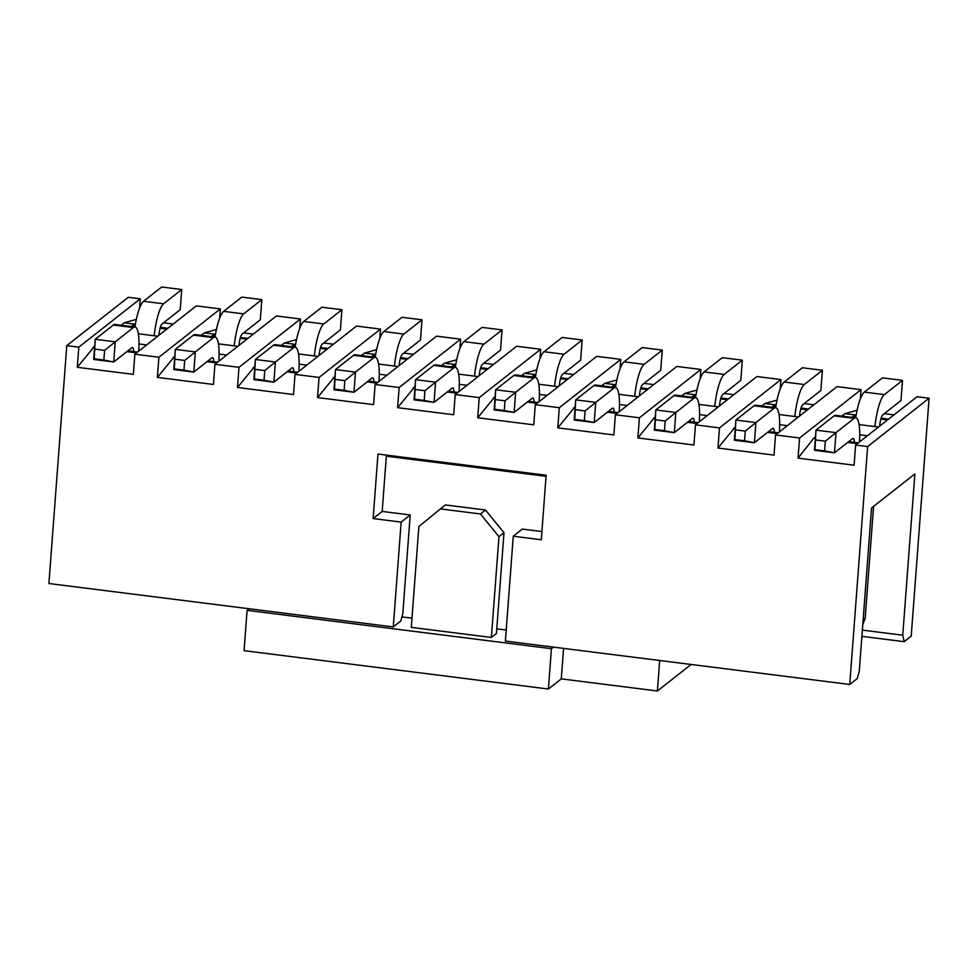 <?xml version="1.0" encoding="UTF-8"?>
<svg xmlns="http://www.w3.org/2000/svg" width="978" height="978" viewBox="0 0 978 978"><rect width="100%" height="100%" fill="white"/><g stroke="black" fill="none" stroke-linecap="round" stroke-linejoin="round"><path stroke-width="1.47" d="M871.545 507.973L914.882 473.914L902.755 635.199L904.161 641.678L911.215 636.128L929.1 398.229L867.633 446.555L849.748 684.466L857.303 678.524L859.271 671.287L871.545 507.973M929.1 398.229L917.083 396.713L855.616 445.039L867.633 446.555M815.346 438.389L813.769 438.193L798.048 458.144L854.1 465.21L855.616 445.039M857.351 443.682L847.645 442.459M856.166 415.039L845.004 413.633L857.095 410.234M884.283 413.657L893.99 414.88M881.117 418.181L888.586 419.122M845.004 413.633L841.887 416.09M815.469 436.86L813.769 438.193M858.354 442.9L848.659 441.665M859.748 434.794L867.425 435.76M878.513 427.044L859.1 424.599M851.899 417.349L854.002 415.687L856.007 415.943M880.86 419.073L887.584 419.917M541.91 531.555L522.338 529.086L513.267 536.225L541.299 539.758L546.14 475.235L377.973 454.036L373.119 518.56L382.19 511.433L386.42 455.112M862.364 630.113L902.755 635.199M861.899 636.348L904.161 641.678M798.048 458.144L799.564 437.985L775.542 434.953L774.026 455.112L717.962 448.046L719.478 427.887L695.456 424.855L693.94 445.014L637.876 437.948L639.392 417.789L615.37 414.77L613.854 434.929L557.79 427.863L559.306 407.704L535.284 404.672L533.768 424.831L477.704 417.765L479.22 397.606L455.198 394.574L453.682 414.745L397.618 407.679L399.134 387.508L375.112 384.488L373.596 404.647L317.532 397.581L319.06 377.422L295.026 374.391L293.51 394.55L237.458 387.484L238.974 367.325L214.94 364.293L213.424 384.464L157.372 377.398L158.888 357.239L134.854 354.207L133.338 374.366L77.286 367.3L78.802 347.141L66.785 345.625L48.9 583.524L393.266 626.922L401.151 522.093L373.119 518.56M513.267 536.225L505.381 641.055L849.748 684.466M382.19 511.433L410.21 514.966L402.789 613.744L400.821 620.981L393.266 626.922M66.785 345.625L128.252 297.3L140.27 298.816L139.573 308.094M140.27 298.816L78.802 347.141M77.286 367.3L94.707 346.016M121.125 325.246L124.243 322.789L136.333 319.39M163.522 322.813L173.228 324.036M134.854 354.207L196.321 305.882L220.356 308.901L219.659 318.18M220.356 308.901L158.888 357.239M157.372 377.398L174.793 356.114M201.211 335.344L204.329 332.887L216.419 329.488M243.608 332.911L253.314 334.134M214.94 364.293L276.407 315.967L300.442 318.999L299.745 328.278M300.442 318.999L238.974 367.325M237.458 387.484L254.879 366.2M281.297 345.43L284.415 342.985L296.505 339.574M323.694 343.009L333.388 344.232M295.026 374.391L356.493 326.065L380.515 329.097L379.819 338.376M380.515 329.097L319.06 377.422M317.532 397.581L334.953 376.298M361.383 355.527L364.501 353.07L376.591 349.672M403.78 353.095L413.474 354.317M375.112 384.488L436.579 336.163L460.601 339.183L459.904 348.461M460.601 339.183L399.134 387.508M397.618 407.679L415.039 386.396M441.457 365.613L444.587 363.168L456.677 359.77M483.865 363.193L493.56 364.415M455.198 394.574L516.665 346.249L540.687 349.28L539.99 358.559M540.687 349.28L479.22 397.606M477.704 417.765L495.125 396.481M521.543 375.711L524.66 373.266L536.763 369.855M563.951 373.29L573.646 374.513M535.284 404.672L596.751 356.347L620.773 359.378L620.076 368.657M620.773 359.378L559.306 407.704M557.79 427.863L575.211 406.579M601.629 385.809L604.746 383.352L616.849 379.953M644.025 383.376L653.732 384.599M615.37 414.77L676.837 366.444L700.859 369.464L700.162 378.743M700.859 369.464L639.392 417.789M637.876 437.948L655.297 416.665M681.715 395.894L684.832 393.449L696.935 390.051M724.111 393.474L733.818 394.696M695.456 424.855L756.923 376.53L780.945 379.562L780.248 388.841M780.945 379.562L719.478 427.887M717.962 448.046L735.383 426.763M761.801 405.992L764.918 403.535L777.009 400.136M804.197 403.572L813.904 404.794M775.542 434.953L836.997 386.628L861.031 389.647L860.334 398.926M861.031 389.647L799.564 437.985M697.18 423.498L687.473 422.276M655.187 418.205L653.597 418.009M617.094 413.401L607.399 412.178M575.101 408.107L573.511 407.912M537.008 403.315L527.313 402.092M495.015 398.022L493.425 397.814M456.922 393.217L447.227 391.995M414.929 387.924L413.339 387.728M376.848 383.131L367.141 381.909M334.843 377.838L333.254 377.63M296.762 373.034L287.055 371.811M254.757 367.74L253.18 367.545M216.676 362.936L206.969 361.713M174.671 357.642L173.094 357.447M136.59 352.85L126.883 351.628M94.585 347.557L93.008 347.349M410.21 514.966L401.151 522.093M777.265 433.596L767.559 432.374M735.26 428.303L733.683 428.095M854.002 415.687L855.041 417.74M775.921 405.846L773.928 405.589L774.967 407.655M807.498 409.831L800.774 408.975M773.928 405.589L771.813 407.251M779.014 414.513L798.427 416.958M787.339 425.674L779.662 424.696M768.574 431.579L778.268 432.802M707.253 415.577L699.576 414.611M688.488 421.481L698.182 422.704M695.835 395.748L693.842 395.503L694.881 397.557M727.412 399.733L720.688 398.89M693.842 395.503L691.727 397.166M698.928 404.415L718.341 406.86M127.898 350.833L137.592 352.056M146.663 344.928L138.986 343.95M138.338 333.767L157.751 336.212M166.822 329.085L160.099 328.229M135.245 325.099L133.24 324.843L134.279 326.909M133.24 324.843L131.138 326.505M218.424 343.853L237.837 346.298M246.908 339.17L240.185 338.327M215.331 335.197L213.326 334.941L214.365 336.994M213.326 334.941L211.224 336.603M207.984 360.919L217.678 362.141M226.749 355.014L219.072 354.048M294.451 347.092L293.412 345.038L291.31 346.689M298.51 353.95L317.923 356.395M326.982 349.268L320.271 348.425M295.417 345.283L293.412 345.038M288.07 371.017L297.764 372.239M306.835 365.112L299.158 364.146M615.749 385.662L613.756 385.405L614.795 387.459M647.326 389.635L640.602 388.792M613.756 385.405L611.641 387.068M618.842 394.317L638.255 396.775M627.167 405.479L619.49 404.513M608.402 411.396L618.108 412.618M368.144 381.114L377.85 382.337M386.921 375.197L379.244 374.232M378.596 364.048L397.997 366.493M407.068 359.354L400.357 358.51M375.503 355.381L373.498 355.124L374.537 357.19M373.498 355.124L371.383 356.787M458.682 374.134L478.083 376.579M487.154 369.452L480.442 368.608M455.589 365.479L453.584 365.222L454.623 367.276M453.584 365.222L451.469 366.884M448.23 391.2L457.936 392.422M467.007 385.295L459.318 384.33M547.093 395.393L539.404 394.427M528.316 401.298L538.022 402.52M535.663 375.564L533.67 375.32L534.709 377.374M567.24 379.55L560.516 378.694M533.67 375.32L531.555 376.97M538.756 384.232L558.169 386.677M167.825 328.29L160.355 327.349M135.404 324.195L124.243 322.789M247.911 338.376L240.441 337.434M215.49 334.293L204.329 332.887M327.997 348.474L320.527 347.532M295.564 344.39L284.415 342.985M408.083 358.571L400.613 357.63M375.65 354.476L364.501 353.07M488.169 368.657L480.699 367.716M455.736 364.574L444.587 363.168M568.242 378.755L560.785 377.814M535.822 374.672L524.66 373.266M648.328 388.841L640.871 387.911M615.908 384.757L604.746 383.352M728.414 398.938L720.945 397.997M695.994 394.855L684.832 393.449M808.5 409.036L801.031 408.095M776.08 404.941L764.918 403.535M863.122 619.991L865.163 618.389L873.586 506.372M865.163 618.389L862.792 624.453M373.938 381.836A10.355 2.311 97.2 0 0 372.642 377.814A10.355 2.311 97.2 0 0 372.105 377.997L353.975 392.264L333.95 389.733L335.466 369.574L355.491 372.092L373.62 357.838A31.051 6.919 -82.8 0 1 375.234 357.276A31.051 6.919 -82.8 0 1 378.951 381.469M375.234 357.276L355.21 354.745A31.051 6.919 97.2 0 0 353.596 355.32L335.466 369.574L334.513 389.11L344.122 390.32L344.843 380.65L355.491 372.092L353.975 392.264L344.122 390.32M394.403 366.041A31.051 6.919 -82.8 0 1 403.853 334.073L421.995 319.806L401.97 317.288L383.828 331.542A31.051 6.919 97.2 0 0 375.197 357.263M399.11 365.613A10.355 2.311 -82.8 0 1 402.337 354.232L420.479 339.977L421.995 319.806M474.489 376.127A31.051 6.919 -82.8 0 1 483.939 344.158L502.069 329.904L482.056 327.385L463.914 341.64A31.051 6.919 97.2 0 0 455.283 367.361M479.196 375.711A10.355 2.311 -82.8 0 1 482.423 364.329L500.553 350.063L502.069 329.904M454.024 391.933A10.355 2.311 97.2 0 0 452.728 387.899A10.355 2.311 97.2 0 0 452.191 388.095L434.049 402.349L414.036 399.831L415.552 379.672L435.565 382.19L453.706 367.936A31.051 6.919 -82.8 0 1 455.32 367.361A31.051 6.919 -82.8 0 1 459.037 391.555M455.32 367.361L435.296 364.843A31.051 6.919 97.2 0 0 433.682 365.405L415.552 379.672L414.599 399.207L424.207 400.418L424.929 390.735L435.565 382.19L434.049 402.349L424.207 400.418M554.575 386.224A31.051 6.919 -82.8 0 1 564.025 354.256L582.154 340.002L562.142 337.471L544 351.738A31.051 6.919 97.2 0 0 535.369 377.459A31.051 6.919 -82.8 0 1 539.122 401.652M559.282 385.797A10.355 2.311 -82.8 0 1 562.509 374.415L580.639 360.161L582.154 340.002M534.11 402.031A10.355 2.311 97.2 0 0 532.814 397.997A10.355 2.311 97.2 0 0 532.276 398.18L514.135 412.447L494.122 409.916L495.638 389.757L515.65 392.288L533.792 378.021A31.051 6.919 -82.8 0 1 535.406 377.459L515.382 374.941A31.051 6.919 97.2 0 0 513.768 375.503L495.638 389.757L494.672 409.293L504.293 410.503L505.015 400.833L515.65 392.288L514.135 412.447L504.293 410.503M639.367 395.894A10.355 2.311 -82.8 0 1 642.595 384.513L660.725 370.246L662.24 350.087L642.228 347.569L624.086 361.823A31.051 6.919 97.2 0 0 615.455 387.545A31.051 6.919 -82.8 0 1 619.208 411.75M634.661 396.31A31.051 6.919 -82.8 0 1 644.111 364.354L662.24 350.087M595.468 385.026A31.051 6.919 97.2 0 0 593.854 385.589L575.712 399.855L595.736 402.374L613.878 388.119A31.051 6.919 -82.8 0 1 615.48 387.557L595.468 385.026M614.196 412.117A10.355 2.311 97.2 0 0 612.9 408.095A10.355 2.311 97.2 0 0 612.362 408.278L594.221 422.545L574.196 420.014L575.712 399.855L574.758 419.391L584.367 420.601L585.101 410.919L575.492 409.709M694.282 422.215A10.355 2.311 97.2 0 0 692.986 418.181A10.355 2.311 97.2 0 0 692.448 418.376L674.307 432.631L654.282 430.112L655.798 409.953L675.822 412.471L693.964 398.217A31.051 6.919 -82.8 0 1 695.566 397.643A31.051 6.919 -82.8 0 1 699.294 421.836M719.453 405.992A10.355 2.311 -82.8 0 1 722.669 394.611L740.811 380.344L742.326 360.185L722.302 357.655L704.172 371.921A31.051 6.919 97.2 0 0 695.529 397.643L675.553 395.124A31.051 6.919 97.2 0 0 673.94 395.687L655.798 409.953L654.844 429.489L664.453 430.699L665.187 421.017L675.822 412.471L674.307 432.631L664.453 430.699M714.747 406.408A31.051 6.919 -82.8 0 1 724.185 374.44L742.326 360.185M774.368 432.313A10.355 2.311 97.2 0 0 773.06 428.278A10.355 2.311 97.2 0 0 772.534 428.462L754.393 442.728L734.368 440.198L735.884 420.039L755.908 422.569L774.05 408.303A31.051 6.919 -82.8 0 1 775.652 407.74A31.051 6.919 -82.8 0 1 779.38 431.934M775.652 407.74L755.627 405.21A31.051 6.919 97.2 0 0 754.026 405.784L735.884 420.039L734.93 439.574L744.539 440.785L745.273 431.115L755.908 422.569L754.393 442.728L744.539 440.785M794.833 416.506A31.051 6.919 -82.8 0 1 804.271 384.537L822.412 370.283L802.388 367.752L784.258 382.019A31.051 6.919 97.2 0 0 775.615 407.728M799.539 416.078A10.355 2.311 -82.8 0 1 802.755 404.696L820.897 390.442L822.412 370.283M854.454 442.398A10.355 2.311 97.2 0 0 853.146 438.364A10.355 2.311 97.2 0 0 852.608 438.56L834.478 452.814L814.454 450.296L815.97 430.137L835.994 432.655L854.124 418.401A31.051 6.919 -82.8 0 1 855.738 417.826A31.051 6.919 -82.8 0 1 859.466 442.019M855.738 417.826L835.713 415.308A31.051 6.919 97.2 0 0 834.112 415.87L815.97 430.137L815.016 449.672L824.625 450.882L825.359 441.2L835.994 432.655L834.478 452.814L824.625 450.882M874.919 426.591A31.051 6.919 -82.8 0 1 884.356 394.635L902.498 380.369L882.474 377.85L864.344 392.105A31.051 6.919 97.2 0 0 855.701 417.826M879.625 426.176A10.355 2.311 -82.8 0 1 882.841 414.794L900.982 400.528L902.498 380.369M133.693 351.567A10.355 2.311 97.2 0 0 132.385 347.532A10.355 2.311 97.2 0 0 131.859 347.716L113.717 361.982L93.692 359.452L95.208 339.293L115.233 341.823L133.375 327.557A31.051 6.919 -82.8 0 1 134.976 326.994A31.051 6.919 -82.8 0 1 138.705 351.188M134.976 326.994L114.952 324.464A31.051 6.919 97.2 0 0 113.35 325.038L95.208 339.293L94.255 358.828L103.864 360.038L104.597 350.368L115.233 341.823L113.717 361.982L103.864 360.038M154.157 335.76A31.051 6.919 -82.8 0 1 163.595 303.791L181.737 289.525L161.712 287.006L143.583 301.273A31.051 6.919 97.2 0 0 134.94 326.982M158.864 335.332A10.355 2.311 -82.8 0 1 162.079 323.95L180.221 309.696L181.737 289.525M238.95 345.43A10.355 2.311 -82.8 0 1 242.165 334.048L260.307 319.782L261.823 299.623L241.798 297.104L223.656 311.359A31.051 6.919 97.2 0 0 215.026 337.08A31.051 6.919 -82.8 0 1 218.791 361.273M234.231 345.845A31.051 6.919 -82.8 0 1 243.681 313.889L261.823 299.623M213.779 361.652A10.355 2.311 97.2 0 0 212.47 357.618A10.355 2.311 97.2 0 0 211.933 357.814L193.803 372.068L173.778 369.55L175.294 349.39L195.319 351.909L213.448 337.654A31.051 6.919 -82.8 0 1 215.062 337.08L195.038 334.562A31.051 6.919 97.2 0 0 193.436 335.124L175.294 349.39L174.341 368.926L183.95 370.136L184.683 360.454L195.319 351.909L193.803 372.068L183.95 370.136M319.036 355.515A10.355 2.311 -82.8 0 1 322.251 344.134L340.393 329.879L341.909 309.72L321.884 307.19L303.742 321.456A31.051 6.919 97.2 0 0 295.111 347.178M314.317 355.943A31.051 6.919 -82.8 0 1 323.767 323.975L341.909 309.72M295.148 347.178L275.124 344.659A31.051 6.919 97.2 0 0 273.522 345.222L255.38 359.476L275.405 362.007L293.534 347.74A31.051 6.919 -82.8 0 1 295.148 347.178A31.051 6.919 -82.8 0 1 298.865 371.371M293.865 371.75A10.355 2.311 97.2 0 0 292.556 367.716A10.355 2.311 97.2 0 0 292.019 367.911L273.889 382.166L253.864 379.647L255.38 359.476L254.427 379.012L264.036 380.234L264.757 370.552L255.148 369.342M585.101 410.919L595.736 402.374L594.221 422.545L584.367 420.601M264.757 370.552L275.405 362.007L273.889 382.166L264.036 380.234M333.95 389.733L334.513 389.11M344.843 380.65L335.234 379.44M414.036 399.831L414.599 399.207M424.929 390.735L415.32 389.525M494.122 409.916L494.672 409.293M505.015 400.833L495.406 399.623M574.196 420.014L574.758 419.391M654.282 430.112L654.844 429.489M665.187 421.017L655.578 419.806M734.368 440.198L734.93 439.574M745.273 431.115L735.664 429.904M814.454 450.296L815.016 449.672M825.359 441.2L815.75 439.99M93.692 359.452L94.255 358.828M104.597 350.368L94.988 349.158M173.778 369.55L174.341 368.926M184.683 360.454L175.062 359.244M253.864 379.647L254.427 379.012M659.673 660.505L657.387 690.994L691.116 664.465M657.387 690.994L561.286 678.879L548.389 689.025L244.06 650.663L247.092 610.345L249.109 608.756M401.934 616.898L411.982 618.169M496.763 628.854L506.213 630.04M548.389 689.025L551.421 648.695L247.092 610.345M551.421 648.695L553.438 647.118M504 532.692L496.421 633.5L491.384 637.46L411.298 627.363L418.877 526.555L440.418 508.915L480.455 513.963L485.491 510.003L504 532.692L498.963 536.653L491.384 637.46M563.572 648.39L561.286 678.879M498.963 536.653L480.455 513.963M440.418 508.915L445.455 504.954L485.491 510.003M373.62 357.838L353.596 355.32M383.828 331.542L403.853 334.073M463.914 341.64L483.939 344.158M453.706 367.936L433.682 365.405M544 351.738L564.025 354.256M533.792 378.021L513.768 375.503M624.086 361.823L644.111 364.354M613.878 388.119L593.854 385.589M693.964 398.217L673.94 395.687M704.172 371.921L724.185 374.44M774.05 408.303L754.026 405.784M784.258 382.019L804.271 384.537M854.124 418.401L834.112 415.87M864.344 392.105L884.356 394.635M133.375 327.557L113.35 325.038M143.583 301.273L163.595 303.791M223.656 311.359L243.681 313.889M213.448 337.654L193.436 335.124M303.742 321.456L323.767 323.975M293.534 347.74L273.522 345.222M546.066 476.31L386.334 456.188"/></g></svg>
